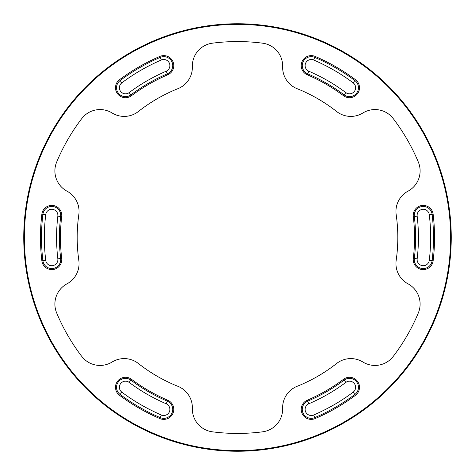 <?xml version="1.0" encoding="UTF-8"?>
<svg xmlns="http://www.w3.org/2000/svg" width="475" height="475" viewBox="0 0 475 475"><rect width="100%" height="100%" fill="white"/><g stroke="black" fill="none" stroke-linecap="round" stroke-linejoin="round"><path stroke-width="0.71" d="M343.514 379.282A177.038 177.038 0 0 1 307.277 400.205A9.993 9.993 0 0 0 302.035 413.327A9.993 9.993 0 0 0 315.157 418.576A197.024 197.024 0 0 0 355.484 395.289A9.993 9.993 0 0 0 357.509 381.3A9.993 9.993 0 0 0 343.514 379.282L345.848 382.399A180.928 180.928 0 0 1 308.815 403.78A6.104 6.104 0 0 0 305.609 411.795A6.104 6.104 0 0 0 313.625 415.002A193.135 193.135 0 0 0 353.157 392.178A6.104 6.104 0 0 0 354.392 383.634A6.104 6.104 0 0 0 345.848 382.399M167.723 400.205A177.038 177.038 0 0 1 131.486 379.282A9.993 9.993 0 0 0 117.491 381.3A9.993 9.993 0 0 0 119.516 395.289A197.024 197.024 0 0 0 159.843 418.576A9.993 9.993 0 0 0 172.965 413.327A9.993 9.993 0 0 0 167.723 400.205L166.185 403.78A180.928 180.928 0 0 1 129.153 382.399A6.104 6.104 0 0 0 120.608 383.634A6.104 6.104 0 0 0 121.843 392.178A193.135 193.135 0 0 0 161.375 415.002A6.104 6.104 0 0 0 169.391 411.795A6.104 6.104 0 0 0 166.185 403.78M61.703 258.424A177.038 177.038 0 0 1 61.703 216.576A9.993 9.993 0 0 0 52.962 205.473A9.993 9.993 0 0 0 41.853 214.219A197.024 197.024 0 0 0 41.853 260.781A9.993 9.993 0 0 0 52.962 269.527A9.993 9.993 0 0 0 61.703 258.424L57.843 258.881A180.928 180.928 0 0 1 57.843 216.119A6.104 6.104 0 0 0 52.499 209.333A6.104 6.104 0 0 0 45.719 214.676A193.135 193.135 0 0 0 45.719 260.324A6.104 6.104 0 0 0 52.499 265.668A6.104 6.104 0 0 0 57.843 258.881M131.486 95.718A177.038 177.038 0 0 1 167.723 74.795A9.993 9.993 0 0 0 172.965 61.673A9.993 9.993 0 0 0 159.843 56.424A197.024 197.024 0 0 0 119.516 79.711A9.993 9.993 0 0 0 117.491 93.7A9.993 9.993 0 0 0 131.486 95.718L129.153 92.601A180.928 180.928 0 0 1 166.185 71.22A6.104 6.104 0 0 0 169.391 63.205A6.104 6.104 0 0 0 161.375 59.998A193.135 193.135 0 0 0 121.843 82.822A6.104 6.104 0 0 0 120.608 91.366A6.104 6.104 0 0 0 129.153 92.601M307.277 74.795A177.038 177.038 0 0 1 343.514 95.718A9.993 9.993 0 0 0 357.509 93.7A9.993 9.993 0 0 0 355.484 79.711A197.024 197.024 0 0 0 315.157 56.424A9.993 9.993 0 0 0 302.035 61.673A9.993 9.993 0 0 0 307.277 74.795L308.815 71.22A180.928 180.928 0 0 1 345.848 92.601A6.104 6.104 0 0 0 354.392 91.366A6.104 6.104 0 0 0 353.157 82.822A193.135 193.135 0 0 0 313.625 59.998A6.104 6.104 0 0 0 305.609 63.205A6.104 6.104 0 0 0 308.815 71.22M413.298 216.576A177.038 177.038 0 0 1 413.298 258.424A9.993 9.993 0 0 0 422.037 269.527A9.993 9.993 0 0 0 433.147 260.781A197.024 197.024 0 0 0 433.147 214.219A9.993 9.993 0 0 0 422.037 205.473A9.993 9.993 0 0 0 413.298 216.576L417.157 216.119A180.928 180.928 0 0 1 417.157 258.881A6.104 6.104 0 0 0 422.501 265.668A6.104 6.104 0 0 0 429.281 260.324A193.135 193.135 0 0 0 429.281 214.676A6.104 6.104 0 0 0 422.501 209.333A6.104 6.104 0 0 0 417.157 216.119M177.923 88.671A23.002 23.002 0 0 0 192.363 66.654A23.002 23.002 0 0 1 212.414 43.178A195.938 195.938 0 0 1 262.586 43.178A23.002 23.002 0 0 1 282.637 66.654A23.002 23.002 0 0 0 297.077 88.671A160.312 160.312 0 0 1 336.603 111.488A23.002 23.002 0 0 0 362.894 112.985A23.002 23.002 0 0 1 393.247 118.613A195.938 195.938 0 0 1 418.332 162.064A23.002 23.002 0 0 1 408.025 191.164A23.002 23.002 0 0 0 396.18 214.682A160.312 160.312 0 0 1 396.18 260.318A23.002 23.002 0 0 0 408.025 283.836A23.002 23.002 0 0 1 418.332 312.936A195.938 195.938 0 0 1 393.247 356.387A23.002 23.002 0 0 1 362.894 362.015A23.002 23.002 0 0 0 336.603 363.512A160.312 160.312 0 0 1 297.077 386.329A23.002 23.002 0 0 0 282.637 408.346A23.002 23.002 0 0 1 262.586 431.822A195.938 195.938 0 0 1 212.414 431.822A23.002 23.002 0 0 1 192.363 408.346A23.002 23.002 0 0 0 177.923 386.329A160.312 160.312 0 0 1 138.397 363.512A23.002 23.002 0 0 0 112.106 362.015A23.002 23.002 0 0 1 81.753 356.387A195.938 195.938 0 0 1 56.667 312.936A23.002 23.002 0 0 1 66.975 283.836A23.002 23.002 0 0 0 78.82 260.318A160.312 160.312 0 0 1 78.82 214.682A23.002 23.002 0 0 0 66.975 191.164A23.002 23.002 0 0 1 56.667 162.064A195.938 195.938 0 0 1 81.753 118.613A23.002 23.002 0 0 1 112.106 112.985A23.002 23.002 0 0 0 138.397 111.488A160.312 160.312 0 0 1 177.923 88.671M23.75 237.5A213.75 213.75 0 0 0 237.5 451.25A213.75 213.75 0 0 0 451.25 237.5A213.75 213.75 0 0 0 237.5 23.75A213.75 213.75 0 0 0 23.75 237.5M24.373 237.5A213.127 213.127 0 0 0 237.5 450.627A213.127 213.127 0 0 0 450.627 237.5A213.127 213.127 0 0 0 237.5 24.373A213.127 213.127 0 0 0 24.373 237.5M355.484 395.289L353.157 392.178M354.867 394.458A195.985 195.985 0 0 1 314.747 417.62A8.954 8.954 0 0 1 302.991 412.918A8.954 8.954 0 0 1 307.687 401.161A178.078 178.078 0 0 0 344.137 380.113A8.954 8.954 0 0 1 356.672 381.924A8.954 8.954 0 0 1 354.867 394.458M159.843 418.576L161.375 415.002M160.253 417.62A195.985 195.985 0 0 1 120.133 394.458A8.954 8.954 0 0 1 118.328 381.924A8.954 8.954 0 0 1 130.863 380.113A178.078 178.078 0 0 0 167.313 401.161A8.954 8.954 0 0 1 172.009 412.918A8.954 8.954 0 0 1 160.253 417.62M41.853 260.781L45.719 260.324M42.887 260.662A195.985 195.985 0 0 1 42.887 214.338A8.954 8.954 0 0 1 52.838 206.506A8.954 8.954 0 0 1 60.669 216.458A178.078 178.078 0 0 0 60.669 258.543A8.954 8.954 0 0 1 52.838 268.494A8.954 8.954 0 0 1 42.887 260.662M119.516 79.711L121.843 82.822M120.133 80.542A195.985 195.985 0 0 1 160.253 57.38A8.954 8.954 0 0 1 172.009 62.083A8.954 8.954 0 0 1 167.313 73.839A178.078 178.078 0 0 0 130.863 94.887A8.954 8.954 0 0 1 118.328 93.076A8.954 8.954 0 0 1 120.133 80.542M315.157 56.424L313.625 59.998M314.747 57.38A195.985 195.985 0 0 1 354.867 80.542A8.954 8.954 0 0 1 356.672 93.076A8.954 8.954 0 0 1 344.137 94.887A178.078 178.078 0 0 0 307.687 73.839A8.954 8.954 0 0 1 302.991 62.083A8.954 8.954 0 0 1 314.747 57.38M433.147 214.219L429.281 214.676M432.113 214.338A195.985 195.985 0 0 1 432.113 260.662A8.954 8.954 0 0 1 422.162 268.494A8.954 8.954 0 0 1 414.331 258.543A178.078 178.078 0 0 0 414.331 216.458A8.954 8.954 0 0 1 422.162 206.506A8.954 8.954 0 0 1 432.113 214.338M413.298 258.424L417.157 258.881M433.147 260.781L429.281 260.324M343.514 95.718L345.848 92.601M355.484 79.711L353.157 82.822M167.723 74.795L166.185 71.22M159.843 56.424L161.375 59.998M61.703 216.576L57.843 216.119M41.853 214.219L45.719 214.676M131.486 379.282L129.153 382.399M119.516 395.289L121.843 392.178M307.277 400.205L308.815 403.78M315.157 418.576L313.625 415.002"/></g></svg>
